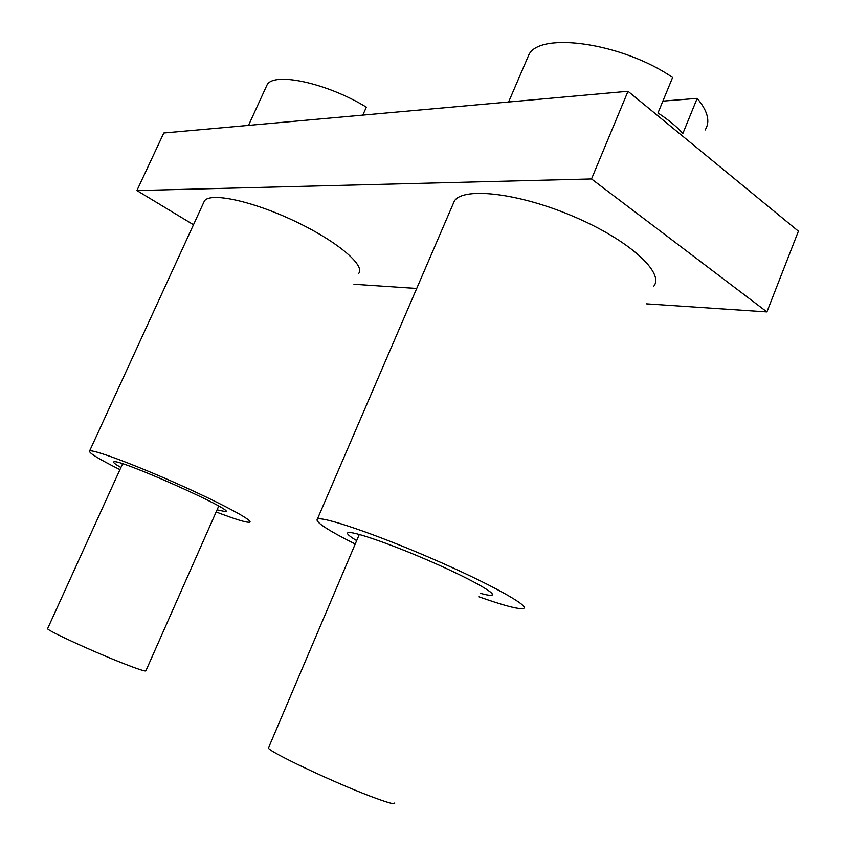 <?xml version="1.0" encoding="UTF-8"?>
<svg xmlns="http://www.w3.org/2000/svg" width="846" height="846" viewBox="0 0 846 846"><rect width="100%" height="100%" fill="white"/><g stroke="black" fill="none" stroke-linecap="round" stroke-linejoin="round"><path stroke-width="1.27" d="M452.589 205.155L454.45 200.84C463.809 186.712 519.359 193.068 574.519 216.893C629.805 240.539 665.21 273.321 653.524 286.477M355.214 544.052C327.508 530.093 314.892 521.781 317.356 519.137C322.072 515.986 374.947 533.847 432.221 558.709C489.58 583.539 530.844 606.476 523.41 608.464C518.63 609.501 503.846 605.62 479.058 596.832M356.674 540.615C349.324 536.216 346.405 533.583 347.918 532.716C351.46 530.569 388.631 543.217 428.213 560.401C467.859 577.564 497.025 593.681 491.97 595.172C490.521 595.669 486.693 595.066 480.475 593.363M628.007 91.273L163.796 133.002L136.904 190.54L591.523 178.95L628.007 91.273L798.413 231.191L766.92 311.91L646.503 303.851M591.523 178.95L766.92 311.91M416.708 288.465L353.945 284.256M136.904 190.54L193.491 224.761M362.807 115.109L366.35 107.156C326.672 82.813 273.311 71.55 266.987 85.055L266.088 87.022M218.723 506.109L145.914 670.751C145.893 671.819 137.433 669.017 120.544 662.344C89.866 650.214 46.805 630.281 47.598 628.673L47.693 628.451M203.643 202.638L204.394 201.01C209.914 192.021 251.77 200.798 294.112 220.848C336.539 240.782 365.599 265.284 358.683 273.438M119.942 469.636C98.707 458.987 88.587 452.779 89.591 451.024C92.003 448.866 132.42 463.767 176.507 483.404C220.626 503 253.789 520.776 249.739 522.162C246.947 522.86 235.748 519.465 216.132 511.967M120.915 467.51C115.405 464.338 113.026 462.476 113.766 461.927C115.86 457.252 235.516 510.476 225.787 511.682L217.062 509.842M705.078 130.02C710.503 121.771 707.869 111.217 697.189 98.358L682.87 133.446C676.673 126.583 668.382 119.762 657.987 112.973L672.602 77.483C622.709 43.051 540.234 31.418 528.972 54.546L526.751 59.717M697.189 98.358L662.873 101.118M394.638 803.013C395.463 804.916 387.531 802.717 370.844 796.403C332.816 782.074 268.023 751.311 268.446 748.023L268.69 747.441M454.45 200.84L317.356 519.137M492.393 594.146L491.97 595.172M266.987 85.055L248.513 125.388M122.607 463.777L47.598 628.673M204.394 201.01L89.591 451.024M528.972 54.546L508.594 102.006M359.296 534.439L268.446 748.023"/></g></svg>
